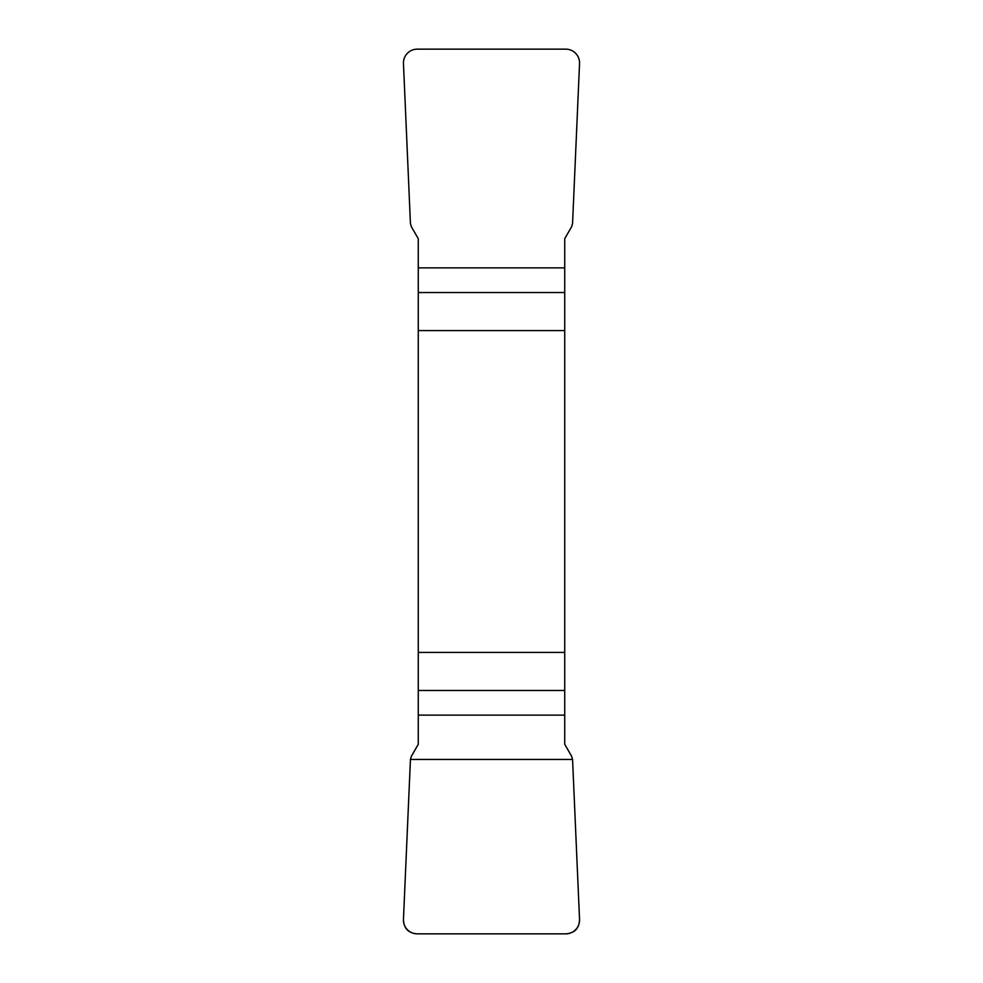 <?xml version="1.0" encoding="UTF-8"?>
<svg xmlns="http://www.w3.org/2000/svg" width="983" height="983" viewBox="0 0 983 983"><rect width="100%" height="100%" fill="white"/><g stroke="black" fill="none" stroke-linecap="round" stroke-linejoin="round"><path stroke-width="1.47" d="M418.266 330.571L564.734 330.571L564.734 238.685L571.627 226.729L572.561 223.546L579.54 63.612A14.155 13.946 134.2 0 0 565.716 49.15L417.284 49.15A14.155 13.946 45.8 0 0 403.46 63.612L410.439 223.546L411.373 226.729L418.266 238.685L418.266 744.315L411.373 756.271L410.439 759.454L403.46 919.388A14.155 13.946 -45.8 0 0 417.284 933.85L565.716 933.85A14.155 13.946 -134.2 0 0 579.54 919.388L572.561 759.454L571.627 756.271L564.734 744.315L564.734 652.429L418.266 652.429M564.734 330.571L564.734 652.429M579.54 919.289C579.306 928.37 574.662 933.223 565.606 933.85L417.394 933.85C408.338 933.223 403.694 928.37 403.46 919.289L410.439 759.454L572.561 759.454L579.54 919.289M564.734 292.529L418.266 292.529M418.266 267.868L564.734 267.868M418.266 690.471L564.734 690.471M564.734 715.133L418.266 715.133"/></g></svg>
